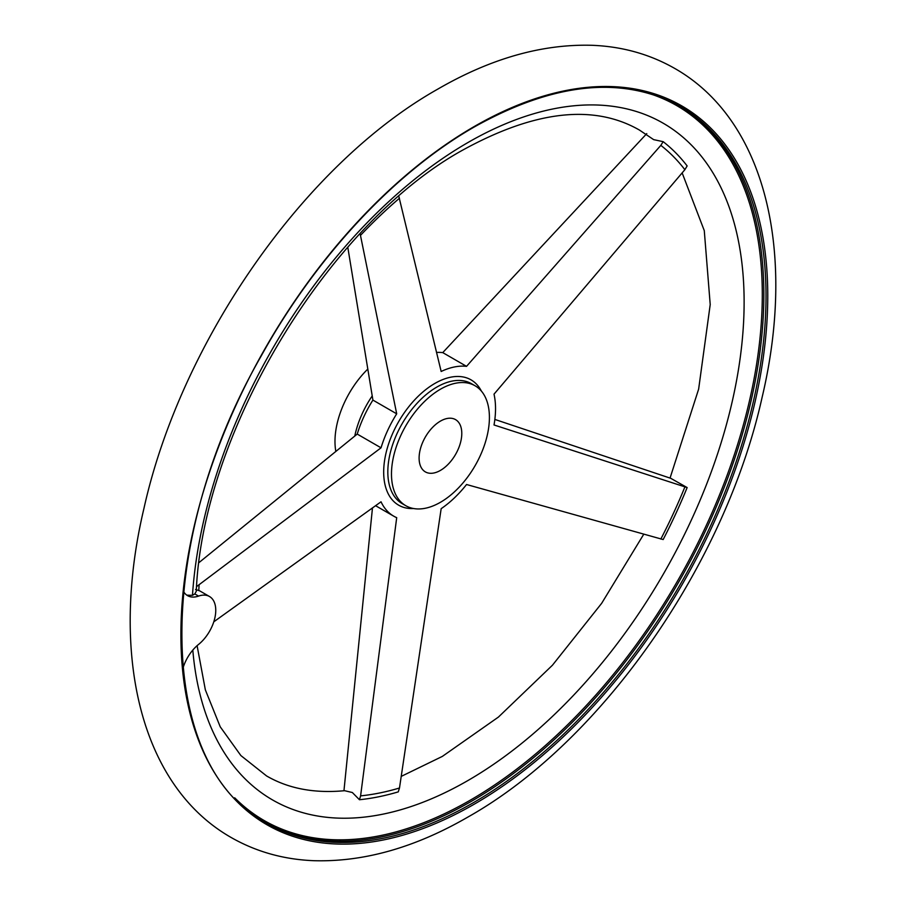 <?xml version="1.0" encoding="UTF-8"?>
<svg xmlns="http://www.w3.org/2000/svg" width="906" height="906" viewBox="0 0 906 906"><rect width="100%" height="100%" fill="white"/><g stroke="black" fill="none" stroke-linecap="round" stroke-linejoin="round"><path stroke-width="1.36" d="M197.1 645.684L205.356 689.874L220.226 726.805L240.871 755.559L266.557 775.932C288.368 788.628 314.382 793.554 344.597 790.7L352.332 792.512L359.444 799.726A375.911 217.032 120 0 0 398.255 791.878L399.489 787.994L441.165 508.674A84.337 48.698 120 0 0 466.545 484.506L663.169 539.546A375.911 217.032 120 0 0 687.144 487.575L670.768 478.323L494.857 419.433M687.144 487.575L494.019 424.971A84.337 48.698 120 0 0 495.537 408.697A84.337 48.698 120 0 0 494.019 394.155L684.868 169.694L687.144 165.934A375.911 217.032 120 0 0 663.169 141.664L653.656 139.637L639.443 130.068C593.894 103.941 535.299 110.453 463.657 149.592C328.969 223.182 202.525 431.675 196.274 591.324L194.801 593.928L192.468 595.321L186.829 595.174M461.788 433.43A30.181 17.429 120 0 0 455.537 419.614A30.181 17.429 120 0 0 432.275 427.7A30.181 17.429 120 0 0 419.104 458.074A30.181 17.429 120 0 0 425.356 471.89A30.181 17.429 120 0 0 448.617 463.804A30.181 17.429 120 0 0 461.788 433.43M391.483 474.019A69.252 39.977 120 0 0 405.82 505.718A69.252 39.977 120 0 0 459.183 487.168A69.252 39.977 120 0 0 489.41 417.485A69.252 39.977 120 0 0 475.072 385.775A69.252 39.977 120 0 0 421.709 404.336A69.252 39.977 120 0 0 391.483 474.019M367.666 369.206A69.252 39.977 120 0 0 334.982 441.403A69.252 39.977 120 0 0 335.798 451.256M343.952 790.768L372.479 507.836M195.56 589.478L199.705 590.859L209.513 596.522A30.181 17.429 120 0 0 198.55 596.091A30.181 17.429 -60 0 1 187.599 595.672A30.181 17.429 -60 0 1 183.499 591.392M360.124 233.657L396.703 413.827A84.337 48.698 120 0 0 381.03 447.813L196.591 586.59M663.169 141.664L660.825 145.368L466.545 366.352A84.337 48.698 120 0 0 441.165 371.483L398.821 196.342M182.876 668.526A30.181 17.429 -60 0 1 198.55 644.449A30.181 17.429 120 0 0 214.835 618.039A30.181 17.429 120 0 0 209.513 596.522M213.793 621.822L381.03 501.788A84.337 48.698 120 0 0 393.725 516.171A84.337 48.698 120 0 0 396.703 517.666L360.599 795.864L359.444 799.726M199.06 562.535L357.224 434.076A84.337 48.698 -60 0 1 372.91 400.09L347.779 247.225M381.03 447.813L357.224 434.076M466.545 366.352L442.751 352.615L646.771 133.612M396.703 413.827L372.91 400.09M436.488 352.457A84.337 48.698 -60 0 1 442.751 352.615M475.072 385.775L471.414 383.668A69.252 39.977 120 0 0 436.794 387.1A69.252 39.977 120 0 0 387.825 471.913A69.252 39.977 120 0 0 402.162 503.611L405.82 505.718M481.38 391.086A72.355 41.778 120 0 0 434.846 383.442A72.355 41.778 120 0 0 383.68 472.06A72.355 41.778 120 0 0 413.578 508.538M192.808 650.1A390.69 225.56 120 0 0 467.858 780.576A390.69 225.56 120 0 0 744.12 302.083A390.69 225.56 120 0 0 467.858 142.582A390.69 225.56 120 0 0 192.468 595.321M234.688 797.79A412.717 238.278 120 0 0 470.463 800.066A412.717 238.278 120 0 0 762.297 294.586A412.717 238.278 120 0 0 642.433 91.54M766.023 295.922A413.725 238.867 120 0 0 680.338 106.523C623.079 75.311 554.325 82.163 474.076 127.078C394.529 172.582 315.526 257.519 261.143 356.081C153.023 544.302 156.194 765.797 266.613 823.112A413.725 238.867 120 0 0 473.476 802.625A413.725 238.867 120 0 0 766.023 295.922M265.526 822.489A413.725 238.867 120 0 0 471.301 801.368A413.725 238.867 120 0 0 763.849 294.665A413.725 238.867 120 0 0 679.251 105.9M474.325 126.478A414.982 239.592 120 0 0 180.894 634.721A414.982 239.592 120 0 0 474.325 804.143A414.982 239.592 120 0 0 767.767 295.9A414.982 239.592 120 0 0 474.325 126.478M199.094 585.197A371.494 214.484 120 0 0 198.788 590.406M399.489 198.199A371.494 214.484 120 0 0 360.599 235.254M684.868 169.694A371.494 214.484 120 0 0 660.825 145.368M198.55 596.091L194.801 593.928M660.825 539.07A371.494 214.484 120 0 0 684.868 486.986M360.599 795.864A371.494 214.484 120 0 0 399.489 787.994M372.196 395.979A69.252 39.977 120 0 0 354.79 436.013M674.959 68.562C649.896 54.235 622.275 46.489 592.082 45.3C542.116 43.884 490.724 58.471 437.904 89.048C304.416 164.201 181.053 341.188 143.952 508.391C109.807 652.173 139.343 785.06 231.041 837.438C256.104 851.765 283.725 859.511 313.918 860.7C363.884 862.116 415.276 847.529 468.096 816.952C601.584 741.799 724.947 564.812 762.048 397.609C796.193 253.827 766.657 120.94 674.959 68.562M401.211 776.397L442.343 756.408L498.436 717.065L552.445 665.219L601.663 603.317L643.736 534.257M670.044 478.085L698.639 389.116L710.213 304.563L704.279 230.645L682.139 172.887M375.537 505.673L393.725 516.171"/></g></svg>
